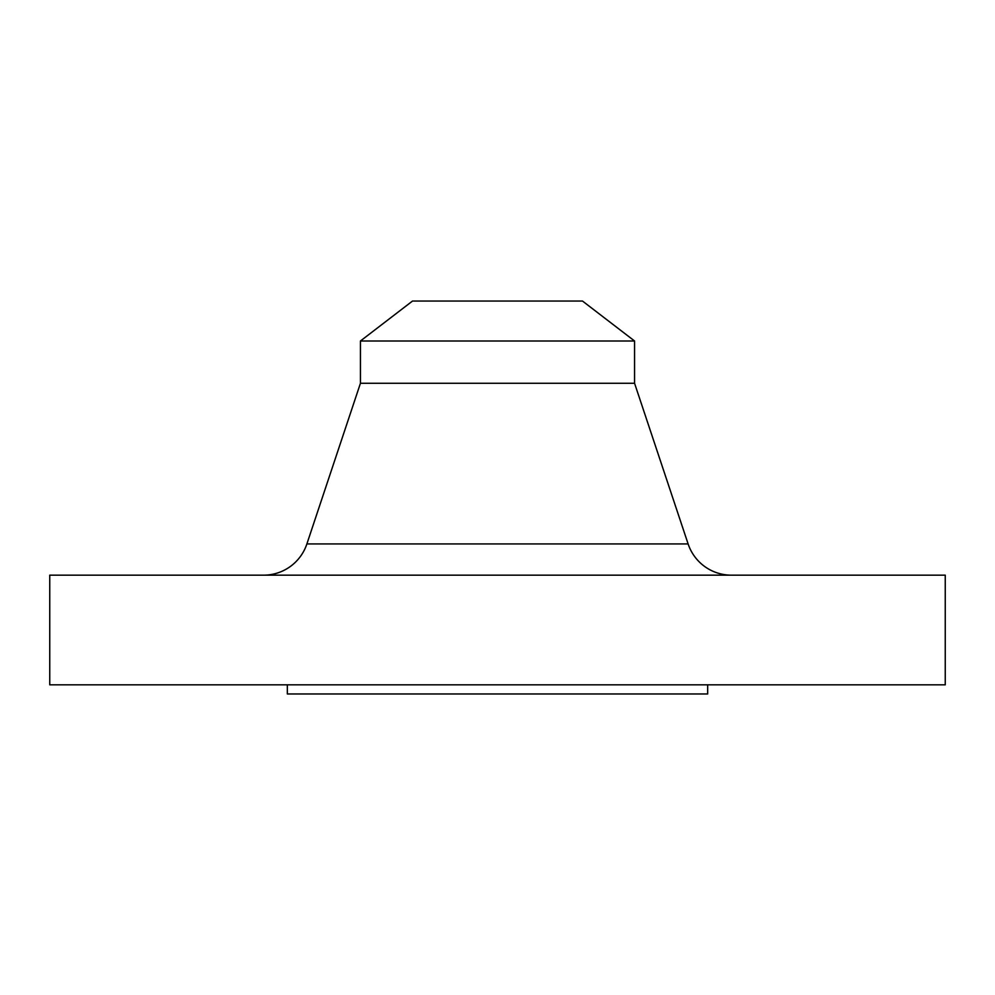 <?xml version="1.0" encoding="UTF-8"?>
<svg xmlns="http://www.w3.org/2000/svg" width="995" height="995" viewBox="0 0 995 995"><rect width="100%" height="100%" fill="white"/><g stroke="black" fill="none" stroke-linecap="round" stroke-linejoin="round"><path stroke-width="1.49" d="M731.462 575.172A45.683 45.683 0 0 1 688.117 543.929L634.561 383.274L360.439 383.274L306.883 543.929L688.117 543.929M263.538 575.172A45.683 45.683 0 0 0 306.883 543.929M360.439 340.999L634.561 340.999L582.485 301.037L412.515 301.037L360.439 340.999L360.439 383.274M634.561 340.999L634.561 383.274M945.25 575.172L49.75 575.172L49.75 684.821L945.25 684.821L945.25 575.172M287.331 684.821L287.331 693.963L707.669 693.963L707.669 684.821"/></g></svg>
